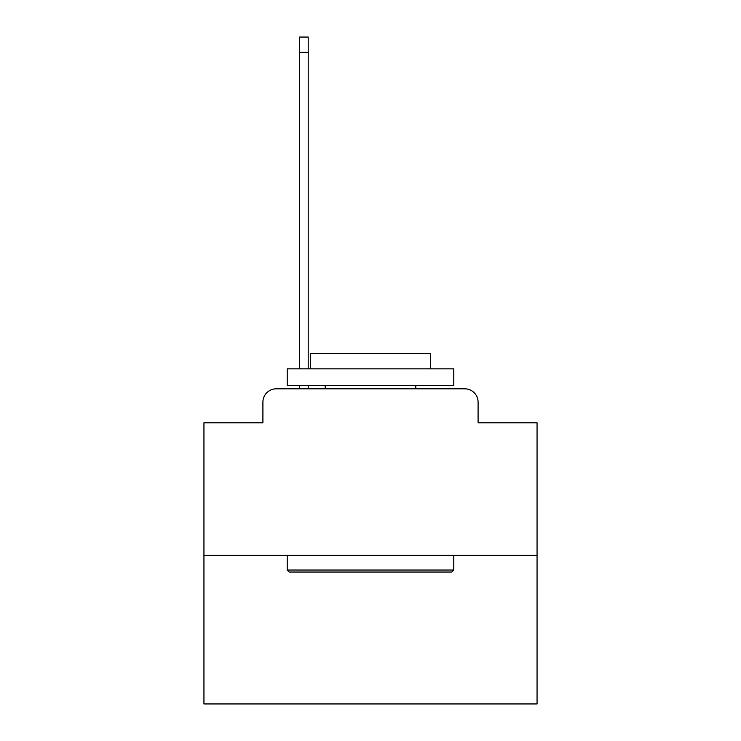 <?xml version="1.0" encoding="UTF-8"?>
<svg xmlns="http://www.w3.org/2000/svg" width="741" height="741" viewBox="0 0 741 741"><rect width="100%" height="100%" fill="white"/><g stroke="black" fill="none" stroke-linecap="round" stroke-linejoin="round"><path stroke-width="1.11" d="M262.907 402.15L262.907 422.796L262.907 402.15A13.329 13.329 0 0 1 276.226 388.821L299.549 388.821L299.549 385.487M537.058 555.38L203.942 555.38L203.942 703.95L537.058 703.95L537.058 422.796L478.093 422.796L478.093 402.15A13.329 13.329 0 0 0 464.774 388.821L276.226 388.821M203.942 555.38L203.942 422.796L262.907 422.796M308.21 385.487L308.21 388.821L318.537 388.821M422.463 388.821L464.774 388.821M478.093 422.796L478.093 402.15M451.778 572.033L289.222 572.033L287.221 570.033L453.779 570.033L451.778 572.033M287.221 368.833L453.779 368.833L453.779 385.487L287.221 385.487L287.221 368.833M430.465 368.833L430.465 353.513L310.535 353.513L310.535 368.833M287.221 555.38L287.221 570.033M453.779 555.38L453.779 570.033M325.197 385.487L325.197 388.821M415.803 385.487L415.803 388.821M299.549 368.833L299.549 37.05L308.21 37.05L308.21 368.833M299.549 52.37L308.21 52.37"/></g></svg>
